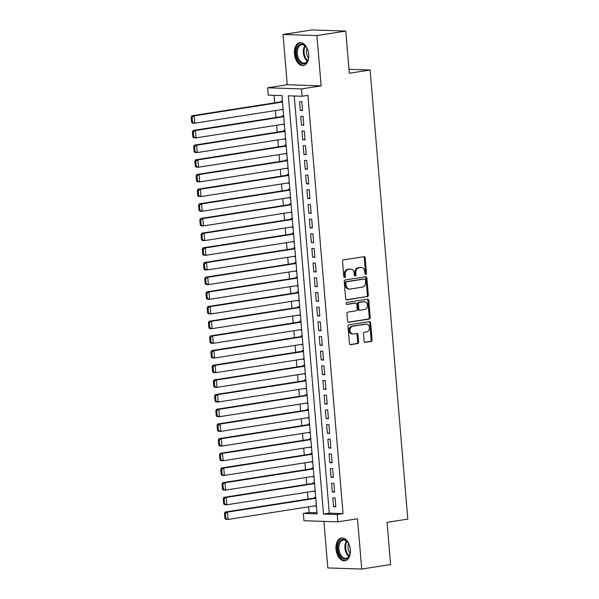 <?xml version="1.0" encoding="UTF-8"?>
<svg xmlns="http://www.w3.org/2000/svg" width="599" height="599" viewBox="0 0 599 599"><rect width="100%" height="100%" fill="white"/><g stroke="black" fill="none" stroke-linecap="round" stroke-linejoin="round"><path stroke-width="0.9" d="M365.779 274.387A1.018 0.801 91.9 0 0 366.491 273.256L365.203 257.952A1.453 1.138 91.9 0 0 363.945 256.686L343.549 259.876A1.453 1.138 91.9 0 0 342.538 261.493L343.826 276.798A1.018 0.801 91.9 0 0 345.413 276.551L345.241 274.574A4.642 3.646 91.9 0 1 348.483 269.393L350.183 269.131A4.642 3.646 91.9 0 1 350.722 269.093A4.642 3.646 91.9 0 1 354.196 273.174L354.361 275.151A1.018 0.801 91.9 0 0 355.948 274.904L355.784 272.927A4.642 3.646 91.9 0 1 359.018 267.746L360.718 267.483A4.642 3.646 91.9 0 1 361.264 267.446A4.642 3.646 91.9 0 1 364.731 271.519L364.903 273.503A1.018 0.801 91.9 0 0 365.779 274.387M365.21 274.192A1.018 0.801 91.9 0 0 365.57 273.226L364.289 257.922A1.453 1.138 91.9 0 0 363.586 256.746M344.133 277.494A1.018 0.801 91.9 0 0 344.492 276.521L344.328 274.544L345.241 274.574M354.668 275.847A1.018 0.801 91.9 0 0 355.035 274.874L354.863 272.889L355.784 272.927M350.31 549.65A11.538 7.068 -98.9 0 0 341.385 538.014A11.538 7.068 -98.9 0 0 336.017 549.178A11.538 7.068 -98.9 0 0 344.949 560.806A11.538 7.068 -98.9 0 0 350.31 549.65M308.717 54.337A11.538 7.068 -98.9 0 0 299.792 42.709A11.538 7.068 -98.9 0 0 294.423 53.865A11.538 7.068 -98.9 0 0 303.356 65.501A11.538 7.068 -98.9 0 0 308.717 54.337M364.087 341.093A1.453 1.138 91.9 0 0 365.345 342.358L371.066 341.46A1.453 1.138 91.9 0 0 372.076 339.843L370.654 322.846A1.453 1.138 91.9 0 0 369.396 321.581L349 324.77A1.453 1.138 91.9 0 0 347.989 326.395L349.412 343.392A1.453 1.138 91.9 0 0 350.67 344.65L357.581 343.571A1.453 1.138 91.9 0 0 358.591 341.954L357.985 334.676A1.453 1.138 91.9 0 0 356.727 333.418L353.298 333.95A3.886 3.047 91.9 0 1 352.848 333.98A3.886 3.047 91.9 0 1 349.928 330.289A3.886 3.047 91.9 0 1 352.654 326.245L366.079 324.141A3.886 3.047 91.9 0 1 366.536 324.119A3.886 3.047 91.9 0 1 369.456 327.81A3.886 3.047 91.9 0 1 366.73 331.853L364.492 332.198A1.453 1.138 91.9 0 0 363.481 333.815L364.087 341.093M337.252 514.519L337.866 521.856L303.97 520.741L303.356 513.403L317.096 513.852L281.972 95.593L268.232 95.136L267.618 87.798L301.514 88.922L302.128 96.259L288.389 95.803L323.512 514.062L337.252 514.519L343.025 513.613L307.901 95.353L302.128 96.259M345.78 31.066L316.916 35.581L283.02 34.465L311.884 29.95L345.78 31.066L349.322 73.258L370.107 70.008L407.814 519.086L387.036 522.343L390.578 564.535L361.714 569.05L357.498 518.786L337.866 521.856M283.02 34.465L287.243 84.729L321.139 85.852L316.916 35.581M321.139 85.852L301.514 88.922M367.307 296.662A1.453 1.138 91.9 0 0 368.318 295.045L366.887 278.048A1.453 1.138 91.9 0 0 365.637 276.783L345.241 279.973A1.453 1.138 91.9 0 0 344.223 281.59L345.653 298.587A1.453 1.138 91.9 0 0 346.911 299.852L366.386 296.632A1.453 1.138 91.9 0 0 367.404 295.015L365.974 278.018A1.453 1.138 91.9 0 0 365.27 276.835M368.774 300.443L370.197 317.44A1.453 1.138 91.9 0 1 369.186 319.065L348.79 322.255A1.453 1.138 91.9 0 1 347.532 320.989L346.926 313.711A1.453 1.138 91.9 0 1 347.937 312.094L356.21 310.806A1.453 1.138 91.9 0 0 357.221 309.181L356.817 304.359A1.453 1.138 91.9 0 0 355.559 303.094L346.948 304.442A1.018 0.801 91.9 0 1 346.776 302.428L367.516 299.186A1.453 1.138 91.9 0 1 368.774 300.443L367.853 300.413L369.284 317.41L370.197 317.44M323.909 521.392L327.818 567.934L361.714 569.05M315.186 505.803L316.429 505.923M315.71 497.35L314.475 497.305L314.535 498.039M313.958 491.128L315.201 491.247M314.475 482.674L313.24 482.629L313.307 483.363M312.723 476.452L313.966 476.572M313.247 467.999L312.012 467.954L312.072 468.688M311.495 461.777L312.73 461.896M312.012 453.323L310.776 453.278L310.844 454.012M310.26 447.101L311.502 447.221M310.784 438.64L309.548 438.603L309.608 439.337M309.024 432.426L310.267 432.545M309.548 423.965L308.313 423.927L308.373 424.661M307.796 417.75L309.039 417.87M308.32 409.289L307.085 409.252L307.145 409.986M306.561 403.075L307.804 403.194M307.085 394.614L305.849 394.576L305.909 395.31M305.333 388.399L306.576 388.511M305.849 379.938L304.614 379.901L304.681 380.635M304.097 373.724L305.34 373.836M304.621 365.263L303.386 365.225L303.446 365.959M302.869 359.048L304.105 359.16M303.386 350.587L302.151 350.55L302.21 351.284M301.634 344.373L302.877 344.485M302.158 335.912L300.923 335.874L300.983 336.608M300.399 329.697L301.641 329.809M300.923 321.236L299.687 321.199L299.747 321.933M299.171 315.022L300.413 315.134M299.687 306.561L298.452 306.523L298.519 307.257M297.935 300.346L299.178 300.458M298.459 291.885L297.224 291.848L297.284 292.582M296.707 285.671L297.943 285.783M297.224 277.21L295.988 277.172L296.048 277.906M295.472 270.995L296.715 271.107M295.996 262.534L294.76 262.497L294.82 263.231M294.236 256.32L295.479 256.432M294.76 247.859L293.525 247.821L293.585 248.555M293.008 241.644L294.251 241.756M293.525 233.183L292.29 233.138L292.357 233.872M291.773 226.969L293.016 227.081M292.297 218.508L291.062 218.463L291.121 219.197M290.545 212.293L291.78 212.405M291.062 203.832L289.826 203.787L289.894 204.521M289.31 197.618L290.552 197.73M289.834 189.157L288.598 189.112L288.658 189.846M288.074 182.942L289.317 183.054M288.598 174.481L287.363 174.436L287.423 175.17M286.846 168.259L288.089 168.379M287.37 159.806L286.135 159.761L286.195 160.495M285.611 153.584L286.854 153.703M286.135 145.13L284.899 145.085L284.959 145.819M284.383 138.908L285.626 139.028M284.899 130.455L283.664 130.41L283.731 131.144M283.147 124.233L284.39 124.352M283.671 115.779L282.436 115.734L282.496 116.468M302.555 110.545L301.814 101.74L299.522 101.665L300.264 110.471L302.555 110.545M303.783 125.221L303.049 116.416L300.758 116.341L301.499 125.146L303.783 125.221M305.018 139.896L304.277 131.091L301.986 131.016L302.727 139.822L305.018 139.896M306.254 154.572L305.512 145.767L303.221 145.692L303.963 154.497L306.254 154.572M307.482 169.247L306.748 160.442L304.457 160.367L305.191 169.173L307.482 169.247M308.717 183.923L307.976 175.118L305.685 175.043L306.426 183.848L308.717 183.923M309.945 198.598L309.211 189.793L306.92 189.718L307.661 198.524L309.945 198.598M311.181 213.274L310.439 204.469L308.148 204.394L308.889 213.199L311.181 213.274M312.416 227.949L311.675 219.144L309.384 219.069L310.125 227.875L312.416 227.949M313.644 242.625L312.903 233.82L310.619 233.745L311.353 242.55L313.644 242.625M314.879 257.3L314.138 248.495L311.847 248.42L312.588 257.226L314.879 257.3M316.107 271.976L315.373 263.171L313.082 263.096L313.824 271.901L316.107 271.976M317.343 286.651L316.601 277.846L314.31 277.771L315.052 286.577L317.343 286.651M318.578 301.327L317.837 292.522L315.546 292.447L316.287 301.252L318.578 301.327M319.806 316.01L319.065 307.197L316.781 307.122L317.515 315.928L319.806 316.01M321.042 330.685L320.3 321.88L318.009 321.798L318.75 330.603L321.042 330.685M322.269 345.361L321.536 336.556L319.245 336.473L319.978 345.286L322.269 345.361M323.505 360.036L322.764 351.231L320.472 351.156L321.214 359.962L323.505 360.036M324.74 374.712L323.999 365.907L321.708 365.832L322.449 374.637L324.74 374.712M325.968 389.387L325.227 380.582L322.936 380.507L323.677 389.313L325.968 389.387M327.204 404.063L326.462 395.258L324.171 395.183L324.913 403.988L327.204 404.063M328.432 418.738L327.698 409.933L325.407 409.858L326.141 418.664L328.432 418.738M329.667 433.414L328.926 424.609L326.635 424.534L327.376 433.339L329.667 433.414M330.895 448.089L330.161 439.284L327.87 439.209L328.611 448.015L330.895 448.089M332.131 462.765L331.389 453.96L329.098 453.885L329.839 462.69L332.131 462.765M333.366 477.44L332.625 468.635L330.334 468.56L331.075 477.366L333.366 477.44M334.594 492.116L333.853 483.311L331.569 483.236L332.303 492.041L334.594 492.116M294.251 95.997L329.285 513.163L343.025 513.613M332.797 497.911L333.538 506.717L335.829 506.791L335.088 497.986L332.797 497.911M274.095 95.331L274.724 102.818M275.375 110.583L275.959 117.494M276.611 125.258L277.187 132.169M277.846 139.934L278.423 146.845M279.074 154.609L279.658 161.52M280.31 169.285L280.886 176.196M281.537 183.96L282.122 190.871M282.773 198.636L283.349 205.547M284.001 213.311L284.585 220.222M285.236 227.987L285.82 234.898M286.472 242.662L287.048 249.573M287.7 257.338L288.284 264.249M288.935 272.013L289.512 278.924M290.163 286.689L290.747 293.6M291.399 301.364L291.983 308.275M292.634 316.047L293.211 322.951M293.862 330.723L294.446 337.626M295.097 345.398L295.674 352.302M296.325 360.074L296.909 366.977M297.561 374.749L298.137 381.66M298.796 389.425L299.373 396.336M300.024 404.1L300.608 411.011M301.26 418.776L301.836 425.687M302.488 433.451L303.072 440.362M303.723 448.127L304.299 455.038M304.951 462.802L305.535 469.713M306.186 477.478L306.77 484.389M307.422 492.153L307.998 499.064M308.65 506.829L309.129 512.497L317.006 512.759M282.436 101.104L281.201 101.059L281.26 101.793M281.912 109.557L283.177 109.909M283.177 124.54L284.413 124.585M284.405 139.215L285.641 139.26M285.641 153.891L286.876 153.936M286.869 168.566L288.104 168.611M288.104 183.242L289.339 183.287M289.332 197.917L290.567 197.962M290.567 212.593L291.803 212.638M291.803 227.268L293.038 227.313M293.031 241.944L294.266 241.989M294.266 256.627L295.502 256.664M295.494 271.302L296.73 271.34M296.73 285.978L297.965 286.015M297.965 300.653L299.201 300.691M299.193 315.329L300.428 315.366M300.428 330.004L301.664 330.042M301.656 344.68L302.892 344.717M302.892 359.355L304.127 359.393M304.127 374.031L305.363 374.068M305.355 388.706L306.591 388.744M306.591 403.382L307.826 403.419M307.819 418.057L309.054 418.095M309.054 432.733L310.289 432.77M310.282 447.408L311.517 447.453M311.517 462.084L312.753 462.129M312.753 476.759L313.988 476.804M313.981 491.435L315.216 491.479M315.216 506.11L316.452 506.155M370.107 70.008L348.992 69.312M309.129 512.497L303.356 513.403M287.243 84.729L267.618 87.798M329.285 513.163L323.512 514.062M281.942 109.864L283.155 109.677M300.264 110.471L302.517 110.119M301.499 125.146L303.753 124.794M302.727 139.822L304.981 139.47M303.963 154.497L306.216 154.145M305.191 169.173L307.444 168.821M306.426 183.848L308.68 183.496M307.661 198.524L309.915 198.172M308.889 213.199L311.143 212.847M310.125 227.875L312.379 227.523M311.353 242.55L313.606 242.198M312.588 257.226L314.842 256.874M313.824 271.901L316.077 271.549M315.052 286.577L317.305 286.225M316.287 301.252L318.541 300.9M317.515 315.928L319.769 315.576M318.75 330.603L321.004 330.251M319.978 345.286L322.24 344.927M321.214 359.962L323.467 359.602M322.449 374.637L324.703 374.278M323.677 389.313L325.931 388.961M324.913 403.988L327.166 403.636M326.141 418.664L328.394 418.312M327.376 433.339L329.63 432.987M328.611 448.015L330.865 447.663M329.839 462.69L332.093 462.338M331.075 477.366L333.329 477.014M332.303 492.041L334.556 491.689M333.538 506.717L335.792 506.365M361.264 267.446L360.343 267.416A4.642 3.646 91.9 0 0 359.804 267.454L360.718 267.483M354.863 272.889A4.642 3.646 91.9 0 1 358.105 267.716L359.804 267.454M350.722 269.093L349.809 269.063A4.642 3.646 91.9 0 0 349.269 269.101L350.183 269.131M344.328 274.544A4.642 3.646 91.9 0 1 347.57 269.363L349.269 269.101M346.357 299.762L366.386 296.632M365.435 279.875A1.018 0.801 91.9 0 0 364.559 278.992L346.656 281.792A1.018 0.801 91.9 0 0 345.945 282.93L346.117 285.019A4.642 3.646 91.9 0 0 349.591 289.092A4.642 3.646 91.9 0 0 350.13 289.055L362.373 287.146A4.642 3.646 91.9 0 0 365.615 281.964L365.435 279.875M363.878 278.969A1.018 0.801 91.9 0 0 363.645 278.962L364.559 278.992M349.591 289.092L348.678 289.062A4.642 3.646 91.9 0 1 345.204 284.989L345.031 282.9A1.018 0.801 91.9 0 1 345.735 281.762L363.645 278.962M348.236 322.165L368.273 319.027A1.453 1.138 91.9 0 0 369.284 317.41M354.982 303.079A1.453 1.138 91.9 0 0 354.645 303.064L346.492 304.344M364.791 309.458A3.886 3.047 91.9 0 0 367.516 305.415A3.886 3.047 91.9 0 0 364.596 301.724A3.886 3.047 91.9 0 0 364.147 301.754L359.415 302.495A1.453 1.138 91.9 0 0 358.404 304.112L358.808 308.934A1.453 1.138 91.9 0 0 360.059 310.2L364.791 309.458M364.596 301.724L363.683 301.694A3.886 3.047 91.9 0 0 363.226 301.724L364.147 301.754M359.145 310.17A1.453 1.138 91.9 0 1 357.888 308.904L357.483 304.082A1.453 1.138 91.9 0 1 358.494 302.465L363.226 301.724M367.853 300.413A1.453 1.138 91.9 0 0 367.15 299.238M366.536 324.119L365.615 324.089A3.886 3.047 91.9 0 0 365.165 324.111L366.079 324.141M352.848 333.98L351.935 333.95A3.886 3.047 91.9 0 1 349.015 330.259A3.886 3.047 91.9 0 1 351.74 326.215L365.165 324.111M350.116 344.567L356.667 343.541A1.453 1.138 91.9 0 0 357.678 341.924L357.064 334.646A1.453 1.138 91.9 0 0 356.36 333.471M364.791 342.269L370.152 341.43A1.453 1.138 91.9 0 0 371.163 339.813L369.733 322.816A1.453 1.138 91.9 0 0 369.029 321.641M282.481 101.605L191.905 115.772L194.196 115.847L282.518 102.032M283.132 109.37L194.81 123.192L192.519 123.109L191.613 122.271L192.534 122.301L192.099 117.164L191.186 117.134L191.613 122.271M192.099 117.164L194.196 115.847L194.81 123.192L192.534 122.301M191.186 117.134L191.905 115.772M296.31 53.753A9.981 6.117 81.1 0 1 299.328 44.753A9.981 6.117 81.1 0 1 306.216 46.999A9.981 6.117 81.1 0 1 308.68 54.165A9.981 6.117 81.1 0 1 308.163 59.451A9.981 6.117 81.1 0 1 301.567 63.412A9.981 6.117 81.1 0 1 296.31 53.753M306.366 47.224A9.247 5.668 -98.9 0 0 301.641 44.738A9.247 5.668 -98.9 0 0 297.351 53.678A9.247 5.668 -98.9 0 0 304.502 63A9.247 5.668 -98.9 0 0 308.238 59.196M308.507 58.051A7.278 4.463 81.1 0 1 306.448 52.487A7.278 4.463 81.1 0 1 306.973 48.227M300.601 42.656A11.463 7.023 -98.9 0 0 295.397 53.723A11.463 7.023 -98.9 0 0 304.142 65.298M340.277 540.59A9.981 6.117 81.1 0 1 347.802 542.312A9.981 6.117 81.1 0 1 349.756 554.756A9.981 6.117 81.1 0 1 347.899 557.946A9.981 6.117 81.1 0 1 339.146 554.045A9.981 6.117 81.1 0 1 340.277 540.59M347.959 542.529A9.247 5.668 -98.9 0 0 343.234 540.043A9.247 5.668 -98.9 0 0 341.138 541.137A9.247 5.668 -98.9 0 0 339.476 551.881A9.247 5.668 -98.9 0 0 346.095 558.313A9.247 5.668 -98.9 0 0 348.199 557.212A9.247 5.668 -98.9 0 0 349.831 554.502M342.194 537.962A11.463 7.023 -98.9 0 0 339.708 539.302A11.463 7.023 -98.9 0 0 337.619 552.525A11.463 7.023 -98.9 0 0 345.735 560.612M350.101 553.364A7.278 4.463 81.1 0 1 348.566 543.533M283.709 116.281L193.14 130.447L195.431 130.53L283.746 116.708M284.36 124.045L196.045 137.867L193.754 137.785L192.848 136.946L193.762 136.976L193.335 131.84L192.414 131.81L192.848 136.946M193.335 131.84L195.431 130.53L196.045 137.867L193.762 136.976M192.414 131.81L193.14 130.447M284.944 130.956L194.368 145.123L196.659 145.205L284.982 131.383M285.596 138.721L197.281 152.543L194.989 152.468L194.083 151.622L194.997 151.652L194.563 146.515L193.649 146.485L194.083 151.622M194.563 146.515L196.659 145.205L197.281 152.543L194.997 151.652M193.649 146.485L194.368 145.123M286.18 145.632L195.603 159.806L197.895 159.881L286.21 146.059M286.831 153.396L198.509 167.218L196.217 167.143L195.311 166.297L196.232 166.327L195.798 161.191L194.885 161.161L195.311 166.297M195.798 161.191L197.895 159.881L198.509 167.218L196.232 166.327M194.885 161.161L195.603 159.806M287.408 160.307L196.839 174.481L199.123 174.556L287.445 160.734M288.059 168.072L199.744 181.894L197.453 181.819L196.547 180.973L197.46 181.003L197.034 175.866L196.113 175.836L196.547 180.973M197.034 175.866L199.123 174.556L199.744 181.894L197.46 181.003M196.113 175.836L196.839 174.481M288.643 174.983L198.067 189.157L200.358 189.232L288.681 175.41M289.295 182.747L200.972 196.569L198.681 196.494L197.775 195.648L198.696 195.678L198.262 190.542L197.348 190.512L197.775 195.648M198.262 190.542L200.358 189.232L200.972 196.569L198.696 195.678M197.348 190.512L198.067 189.157M289.871 189.658L199.302 203.832L201.593 203.907L289.909 190.085M290.522 197.423L202.207 211.245L199.916 211.17L199.01 210.324L199.924 210.354L199.497 205.217L198.576 205.187L199.01 210.324M199.497 205.217L201.593 203.907L202.207 211.245L199.924 210.354M198.576 205.187L199.302 203.832M291.107 204.334L200.53 218.508L202.821 218.583L291.144 204.761M291.758 212.098L203.435 225.92L201.152 225.845L200.246 224.999L201.159 225.029L200.725 219.893L199.811 219.863L200.246 224.999M200.725 219.893L202.821 218.583L203.435 225.92L201.159 225.029M199.811 219.863L200.53 218.508M292.342 219.009L201.766 233.183L204.057 233.258L292.372 219.436M292.993 226.774L204.671 240.596L202.38 240.521L201.474 239.675L202.387 239.705L201.96 234.568L201.047 234.538L201.474 239.675M201.96 234.568L204.057 233.258L204.671 240.596L202.387 239.705M201.047 234.538L201.766 233.183M293.57 233.685L202.994 247.859L205.285 247.934L293.607 234.112M294.221 241.449L205.906 255.271L203.615 255.196L202.709 254.35L203.623 254.38L203.188 249.244L202.275 249.214L202.709 254.35M203.188 249.244L205.285 247.934L205.906 255.271L203.623 254.38M202.275 249.214L202.994 247.859M294.805 248.36L204.229 262.534L206.52 262.609L294.843 248.787M295.457 256.125L207.134 269.947L204.843 269.872L203.937 269.026L204.858 269.056L204.424 263.919L203.51 263.889L203.937 269.026M204.424 263.919L206.52 262.609L207.134 269.947L204.858 269.056M203.51 263.889L204.229 262.534M296.033 263.036L205.464 277.21L207.756 277.285L296.071 263.463M296.685 270.8L208.37 284.622L206.078 284.547L205.172 283.701L206.086 283.731L205.659 278.595L204.738 278.565L205.172 283.701M205.659 278.595L207.756 277.285L208.37 284.622L206.086 283.731M204.738 278.565L205.464 277.21M297.269 277.711L206.692 291.885L208.984 291.96L297.306 278.138M297.92 285.476L209.598 299.298L207.314 299.223L206.4 298.377L207.321 298.407L206.887 293.27L205.974 293.24L206.4 298.377M206.887 293.27L208.984 291.96L209.598 299.298L207.321 298.407M205.974 293.24L206.692 291.885M298.497 292.387L207.928 306.561L210.219 306.636L298.534 292.814M299.156 300.151L210.833 313.973L208.542 313.898L207.636 313.052L208.549 313.082L208.123 307.946L207.202 307.916L207.636 313.052M208.123 307.946L210.219 306.636L210.833 313.973L208.549 313.082M207.202 307.916L207.928 306.561M299.732 307.062L209.156 321.236L211.447 321.311L299.77 307.489M300.384 314.827L212.068 328.649L209.777 328.574L208.871 327.728L209.785 327.758L209.351 322.621L208.437 322.591L208.871 327.728M209.351 322.621L211.447 321.311L212.068 328.649L209.785 327.758M208.437 322.591L209.156 321.236M300.968 321.738L210.391 335.912L212.682 335.987L300.998 322.172M301.619 329.51L213.296 343.324L211.005 343.249L210.099 342.403L211.02 342.433L210.586 337.297L209.672 337.267L210.099 342.403M210.586 337.297L212.682 335.987L213.296 343.324L211.02 342.433M209.672 337.267L210.391 335.912M302.196 336.413L211.627 350.587L213.91 350.662L302.233 336.848M302.847 344.185L214.532 358L212.241 357.925L211.335 357.079L212.248 357.116L211.821 351.972L210.9 351.942L211.335 357.079M211.821 351.972L213.91 350.662L214.532 358L212.248 357.116M210.9 351.942L211.627 350.587M303.431 351.089L212.855 365.263L215.146 365.338L303.468 351.523M304.082 358.861L215.76 372.675L213.469 372.6L212.563 371.762L213.484 371.792L213.049 366.655L212.136 366.625L212.563 371.762M213.049 366.655L215.146 365.338L215.76 372.675L213.484 371.792M212.136 366.625L212.855 365.263M304.659 365.764L214.09 379.938L216.381 380.013L304.696 366.199M305.318 373.536L216.995 387.351L214.704 387.276L213.798 386.437L214.712 386.467L214.285 381.331L213.364 381.301L213.798 386.437M214.285 381.331L216.381 380.013L216.995 387.351L214.712 386.467M213.364 381.301L214.09 379.938M305.894 380.44L215.318 394.614L217.609 394.689L305.932 380.874M306.546 388.212L218.231 402.026L215.939 401.951L215.034 401.113L215.947 401.143L215.513 396.006L214.599 395.976L215.034 401.113M215.513 396.006L217.609 394.689L218.231 402.026L215.947 401.143M214.599 395.976L215.318 394.614M307.13 395.123L216.553 409.289L218.845 409.364L307.16 395.55M307.781 402.887L219.459 416.702L217.167 416.627L216.261 415.788L217.182 415.818L216.748 410.682L215.835 410.652L216.261 415.788M216.748 410.682L218.845 409.364L219.459 416.702L217.182 415.818M215.835 410.652L216.553 409.289M308.358 409.798L217.789 423.965L220.073 424.04L308.395 410.225M309.009 417.563L220.694 431.377L218.403 431.302L217.497 430.464L218.41 430.494L217.984 425.357L217.063 425.327L217.497 430.464M217.984 425.357L220.073 424.04L220.694 431.377L218.41 430.494M217.063 425.327L217.789 423.965M309.593 424.474L219.017 438.64L221.308 438.715L309.631 424.901M310.245 432.238L221.922 446.053L219.631 445.978L218.725 445.139L219.646 445.169L219.212 440.033L218.298 440.003L218.725 445.139M219.212 440.033L221.308 438.715L221.922 446.053L219.646 445.169M218.298 440.003L219.017 438.64M310.821 439.149L220.252 453.316L222.543 453.391L310.859 439.576M311.473 446.914L223.157 460.728L220.866 460.653L219.96 459.815L220.874 459.845L220.447 454.708L219.526 454.678L219.96 459.815M220.447 454.708L222.543 453.391L223.157 460.728L220.874 459.845M219.526 454.678L220.252 453.316M312.057 453.825L221.48 467.991L223.771 468.066L312.094 454.252M312.708 461.589L224.385 475.411L222.102 475.329L221.196 474.49L222.109 474.52L221.675 469.384L220.761 469.354L221.196 474.49M221.675 469.384L223.771 468.066L224.385 475.411L222.109 474.52M220.761 469.354L221.48 467.991M313.292 468.5L222.716 482.667L225.007 482.749L313.322 468.927M313.943 476.265L225.621 490.087L223.33 490.004L222.424 489.166L223.345 489.196L222.91 484.059L221.997 484.029L222.424 489.166M222.91 484.059L225.007 482.749L225.621 490.087L223.345 489.196M221.997 484.029L222.716 482.667M314.52 483.176L223.944 497.342L226.235 497.425L314.557 483.603M315.171 490.94L226.856 504.762L224.565 504.687L223.659 503.841L224.573 503.871L224.138 498.735L223.225 498.705L223.659 503.841M224.138 498.735L226.235 497.425L226.856 504.762L224.573 503.871M223.225 498.705L223.944 497.342M315.755 497.851L225.179 512.025L227.47 512.1L315.793 498.278M316.407 505.616L228.084 519.438L225.793 519.363L224.887 518.517L225.808 518.547L225.374 513.41L224.46 513.38L224.887 518.517M225.374 513.41L227.47 512.1L228.084 519.438L225.808 518.547M224.46 513.38L225.179 512.025M365.57 273.226L366.491 273.256M344.492 276.521L345.413 276.551M355.035 274.874L355.948 274.904M358.105 267.716L359.018 267.746M347.57 269.363L348.483 269.393M364.289 257.922L365.203 257.952M365.974 278.018L366.887 278.048M367.404 295.015L368.318 295.045M345.735 281.762L346.656 281.792M345.031 282.9L345.945 282.93M345.204 284.989L346.117 285.019M368.273 319.027L369.186 319.065M354.645 303.064L355.559 303.094M358.494 302.465L359.415 302.495M357.483 304.082L358.404 304.112M357.888 308.904L358.808 308.934M351.74 326.215L352.654 326.245M357.064 334.646L357.985 334.676M357.678 341.924L358.591 341.954M356.667 343.541L357.581 343.571M369.733 322.816L370.654 322.846M371.163 339.813L372.076 339.843M370.152 341.43L371.066 341.46M307.287 61.098A9.247 5.668 81.1 0 1 303.364 52.742A9.247 5.668 81.1 0 1 304.876 45.696M305.393 46.13A8.94 5.481 -98.9 0 0 304.12 52.652A8.94 5.481 -98.9 0 0 307.646 60.529M348.88 556.411A9.247 5.668 81.1 0 1 346.469 541.002M346.986 541.444A8.94 5.481 -98.9 0 0 349.239 555.835M363.758 278.954L364.679 278.984M354.81 303.057L355.731 303.087M358.973 310.177L359.894 310.207"/></g></svg>
